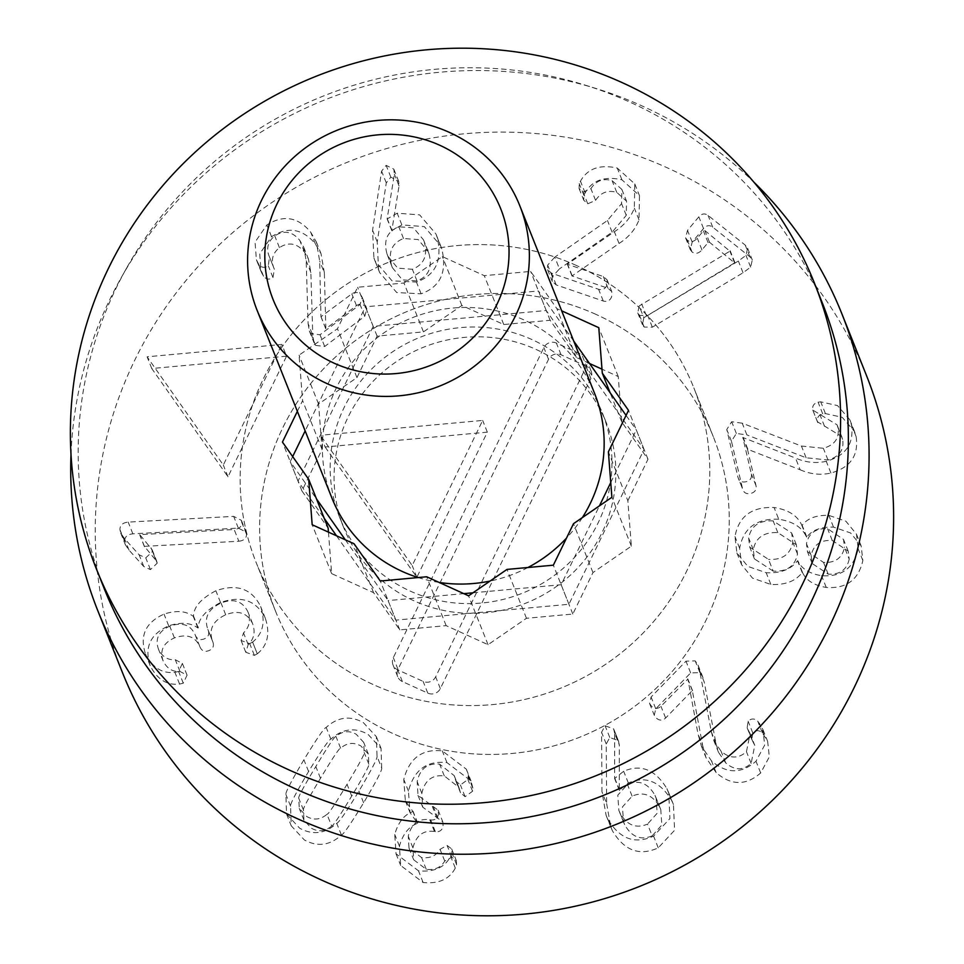 <?xml version="1.0" encoding="UTF-8"?>
<svg xmlns="http://www.w3.org/2000/svg" width="964" height="964" viewBox="0 0 964 964"><rect width="100%" height="100%" fill="white"/><g stroke="black" fill="none" stroke-linecap="round" stroke-linejoin="round"><path stroke-width="0.72" stroke-dasharray="4.82 3.62" d="M257.292 653.821C267.679 645.374 270.354 633.517 265.305 618.261C256.532 600.464 241.603 595.21 220.539 602.5C205.718 610.296 198.283 618.768 198.235 627.901L197.909 628.034C190.631 622.599 180.895 621.876 168.7 625.841C150.288 634.131 144.118 647.422 150.191 665.702C157.228 679.451 167.025 685.573 179.593 684.066L183.268 683.175L187.064 675.186L179.979 671.474C172.484 671.992 166.868 668.474 163.133 660.894C159.566 650.567 163.326 642.904 174.424 637.915C186.763 633.589 195.222 636.445 199.801 646.47L200.138 647.314C201.982 651.074 204.922 652.17 208.947 650.604C212.923 648.893 214.249 646.049 212.911 642.084L212.514 641.132C208.489 629.48 212.887 620.696 225.709 614.791C238.277 609.887 247.218 612.779 252.544 623.491C255.532 631.914 254.086 638.951 248.194 644.615L245.772 652.254L254.388 655.375L257.292 653.821L252.616 642.096C263.003 633.637 265.678 621.792 260.629 606.537C251.857 588.739 236.927 583.485 215.864 590.763C201.054 598.572 193.619 607.031 193.559 616.165L193.234 616.297C185.956 610.875 176.219 610.14 164.025 614.116C145.612 622.407 139.443 635.686 145.516 653.978C152.553 667.715 162.35 673.836 174.918 672.342L178.593 671.45L182.389 663.461L175.303 659.738C167.82 660.268 162.193 656.737 158.458 649.158C154.891 638.843 158.65 631.179 169.748 626.178C182.088 621.864 190.547 624.72 195.126 634.746L195.475 635.589C197.307 639.349 200.247 640.445 204.272 638.879C208.248 637.168 209.574 634.324 208.236 630.36L207.85 629.408C203.814 617.755 208.212 608.971 221.045 603.054C233.601 598.15 242.542 601.054 247.869 611.766C250.869 620.189 249.411 627.227 243.518 632.878L241.096 640.53L249.712 643.651L252.616 642.096M257.243 653.713L252.568 641.988M245.772 652.254L241.096 640.53M248.194 644.615L243.518 632.878M252.544 623.491L247.869 611.766M225.709 614.791L221.045 603.054M212.514 641.132L207.85 629.408M208.272 630.444L212.948 642.181L208.272 630.444M199.801 646.47L195.126 634.746M174.424 637.915L169.748 626.178M163.133 660.894L158.458 649.158M179.979 671.474L175.303 659.738M179.593 684.066L174.918 672.342M150.191 665.702L145.516 653.978M168.7 625.841L164.025 614.116M197.909 628.034L193.234 616.297M198.235 627.901L193.559 616.165M220.539 602.5L215.864 590.763M265.305 618.261L260.629 606.537M331.652 826.028C325.205 831.462 318.445 832.197 311.396 828.233L303.937 820.171L303.431 810.001C302.527 809.218 308.215 798.638 320.494 778.285C332.785 757.788 339.497 747.751 340.617 748.172C347.064 742.738 353.824 742.003 360.873 745.967L368.332 754.041L368.838 764.211C369.766 764.946 364.055 775.562 351.715 796.023C339.485 816.412 332.797 826.413 331.652 826.028L326.977 814.303C320.53 819.737 313.77 820.472 306.721 816.508L299.262 808.435L298.756 798.264C297.852 797.481 303.54 786.913 315.818 766.549C328.122 746.064 334.821 736.026 335.942 736.448C342.389 731.013 349.149 730.278 356.198 734.243L363.657 742.316L364.163 752.486C365.091 753.221 359.379 763.825 347.04 784.298C334.809 804.687 328.122 814.688 326.977 814.303M303.431 810.001L298.756 798.264M340.617 748.172L335.942 736.448M368.838 764.211L364.163 752.486M381.696 768.055L381.045 748.413L367.923 734.255C354.704 727.061 342.353 728.7 330.869 739.171C328.941 739.545 321.518 750.329 308.588 771.513C295.996 792.745 289.995 804.301 290.574 806.157L291.224 825.799L304.347 839.945C317.566 847.139 329.917 845.512 341.401 835.041C343.353 834.619 350.751 823.871 363.621 802.795C376.273 781.442 382.298 769.862 381.696 768.055L377.02 756.33L376.37 736.677L363.247 722.53C350.028 715.336 337.677 716.975 326.194 727.434C324.266 727.82 316.843 738.605 303.913 759.789C291.321 781.021 285.32 792.565 285.898 794.42L286.549 814.074L299.671 828.221C312.89 835.414 325.242 833.776 336.725 823.304C338.677 822.894 346.088 812.146 358.945 791.058C371.598 769.718 377.623 758.138 377.02 756.33M341.401 835.041L336.725 823.304M290.574 806.157L285.898 794.42M330.869 739.171L326.194 727.434M699.551 670.366L698.02 665.1L695.201 660.882L685.982 661.171L651.086 697.056L649.591 703.503L651.556 706.263C654.725 709.07 657.858 709.082 660.955 706.287L687.898 679.066L697.96 733.737L701.346 745.991L711.48 760.885C726.519 773.935 741.352 774.056 755.993 761.235L764.657 745.136L762.97 729.64L757.692 721.072C754.402 718.264 751.221 718.313 748.124 721.217L747.136 727.82L750.113 733.652L746.449 751.679C738.316 758.945 729.856 758.789 721.06 751.197L713.794 740.521L711.372 731.929L699.551 670.366L704.226 682.09L702.696 676.824L699.876 672.607L690.658 672.908L655.761 708.793L654.267 715.24L656.231 717.999C659.4 720.807 662.533 720.807 665.63 718.023L692.321 690.561L702.636 745.461L697.96 733.737M702.636 745.461L706.022 757.716L716.156 772.61C731.182 785.66 746.028 785.781 760.668 772.971L769.32 756.861L767.645 741.364L762.355 732.809C759.078 730.001 755.896 730.049 752.8 732.941L751.812 739.545L754.788 745.389L751.125 763.404C742.991 770.67 734.532 770.513 725.735 762.922L718.469 752.245L716.047 743.666L704.226 682.09M725.735 762.922L721.06 751.197M751.125 763.404L746.449 751.679M752.679 741.28L748.004 729.555M764.042 734.857L759.367 723.121M760.668 772.971L755.993 761.235M692.574 690.79L687.898 679.066M692.321 690.561L687.645 678.837M690.658 672.908L685.982 661.171M742.22 423.184L731.676 421.738L726.772 429.498L737.942 477.24L742.605 488.965C743.798 492.857 746.51 494.351 750.739 493.448C754.92 492.327 756.68 489.748 756.017 485.723L747.474 449.2L800.168 469.781L795.493 458.045C805.82 462.551 816.074 463.636 826.244 461.286C845.814 455.815 854.212 443.669 851.441 424.823L849.826 419.738L837.535 405.591L820.75 401.855L818.062 402.157C813.821 403.374 812.086 406.025 812.833 410.098L837.029 424.787L837.933 427.618C839.596 438.162 834.728 445.043 823.328 448.272L801.446 446.055L742.22 423.184L746.883 434.909L736.351 433.463L731.447 441.223L742.605 488.965L737.942 477.24C739.123 481.132 741.834 482.627 746.064 481.723C750.245 480.602 752.004 478.024 751.342 473.999L742.798 437.463L795.493 458.045M800.168 469.781C810.495 474.276 820.75 475.36 830.92 473.023C850.489 467.552 858.876 455.394 856.116 436.547L854.49 431.462L842.211 417.316L825.425 413.58L822.726 413.881C818.496 415.098 816.761 417.749 817.508 421.834L841.705 436.511L842.608 439.343C844.271 449.887 839.403 456.779 828.004 459.997L806.121 457.779L746.883 434.909M828.004 459.997L823.328 448.272M842.608 439.343L837.933 427.618M824.569 426.341L819.894 414.616M825.425 413.58L820.75 401.855M856.116 436.547L851.441 424.823M747.811 449.116L743.136 437.391M747.474 449.2L742.798 437.463M731.447 441.223L726.772 429.498M554.782 257.147L547.66 265.064L547.6 269.703L551.553 273.21L598.596 289.296C602.596 290.381 605.392 288.935 606.983 284.983L607.091 279.837L603.319 276.548L567.326 264.232L614.369 231.734C623.997 225.612 630.661 217.731 634.336 208.116L634.794 183.919L617.249 168.061C599.813 164.181 587.558 168.555 580.461 181.172L579.219 183.546L579.075 188.51L583.087 192.065L590.896 188.643C596.126 180.726 603.187 178.063 612.092 180.666L621.876 189.45L621.575 203.633L607.453 220.479L554.782 257.147L559.457 268.872L552.336 276.788L552.264 281.428L556.228 284.934L603.271 301.021C607.272 302.106 610.067 300.672 611.658 296.707L611.766 291.562L607.995 288.272L572.001 275.969L619.045 243.458L614.369 231.734M619.045 243.458C628.673 237.337 635.324 229.468 639.011 219.852L639.469 195.644L621.925 179.786C604.488 175.906 592.233 180.28 585.136 192.908L583.895 195.282L583.75 200.247L587.763 203.79L595.571 200.367C600.801 192.451 607.862 189.8 616.767 192.39L626.552 201.175L626.251 215.358L612.128 232.203L559.457 268.872M626.251 215.358L621.575 203.633M616.767 192.39L612.092 180.666M595.571 200.367L590.896 188.643M585.136 192.908L580.461 181.172M621.925 179.786L617.249 168.061M572.122 275.644L567.447 263.907M572.001 275.969L567.326 264.232M556.228 284.934L551.553 273.21M428.944 253.665C432.619 267.257 428.643 276.355 417.038 280.982L402.386 279.861L392.42 267.727L391.673 265.69C387.974 252.146 391.914 243.097 403.506 238.518L418.195 239.566L428.209 251.64L428.944 253.665L424.268 241.94C427.944 255.52 423.967 264.63 412.363 269.257L397.71 268.137L387.745 256.002L386.998 253.954C383.298 240.422 387.239 231.36 398.831 226.793L413.52 227.841L423.533 239.916L424.268 241.94M403.506 238.518L398.831 226.793M417.038 280.982L412.363 269.257M391.673 265.69L386.998 253.954M378.587 269.667L379.659 272.571L396.71 292.562L421.111 293.791C440.452 286.862 447.332 271.872 441.753 248.82L440.632 245.724L424.317 226.624L401.868 224.913L391.806 230.673L399.036 185.956L398.722 181.497L390.818 177.099L386.275 182.883L377.237 241.952L378.587 269.667L373.912 257.942L374.984 260.846L392.035 280.825L416.436 282.066C435.776 275.138 442.657 260.147 437.078 237.096L435.957 233.987L419.641 214.888L397.192 213.189L387.13 218.948L394.36 174.219L393.806 169.11L386.142 165.374L381.599 171.146L372.574 230.227L373.912 257.942M377.237 241.952L372.574 230.227M386.275 182.883L381.599 171.146M391.806 230.673L387.13 218.948M392.131 230.926L387.456 219.202M441.753 248.82L437.078 237.096M286.549 356.186L151.758 368.525L227.998 476.77L286.549 356.186L281.874 344.449L147.094 356.801L223.323 465.034L281.874 344.449M227.998 476.77L223.323 465.034M151.758 368.525L147.094 356.801M308.094 323.591L309.348 330.989L310.878 333.652L320.012 334.761L360.066 304.528L362.235 297.37L361.054 295.346C358.379 292.08 355.294 291.586 351.8 293.887L320.952 316.746L319.687 261.063L316.337 241.928L310.661 232.107C297.912 216.888 283.32 214.502 266.871 224.974L255.05 242.072L256.388 259.726L258.846 264.498C261.63 267.775 264.787 268.221 268.281 265.811L269.486 256.99L274.391 269.305L269.715 257.581C265.883 249.073 267.558 241.844 274.752 235.891C283.91 229.938 292.225 231.384 299.696 240.241L303.744 247.266L306.19 260.798L308.094 323.591L312.77 335.315L314.023 342.714L315.553 345.377L324.687 346.498L364.741 316.264L366.91 309.095L365.73 307.07C363.042 303.805 359.97 303.323 356.475 305.612L325.832 328.748L324.362 272.788L319.687 261.063M324.362 272.788L321.012 253.653L315.336 243.832C302.588 228.613 287.995 226.239 271.547 236.698L259.726 253.797L261.063 271.462L263.521 276.222C266.305 279.512 269.45 279.946 272.957 277.536L274.403 269.317C270.559 260.798 272.234 253.58 279.427 247.628C288.585 241.663 296.9 243.109 304.371 251.966L308.42 259.003L310.866 272.523L312.77 335.315M304.371 251.966L299.696 240.241M279.427 247.628L274.752 235.891M269.727 257.593L274.391 269.305M262.184 273.945L257.509 262.208M271.547 236.698L266.871 224.974M325.627 328.471L320.952 316.746M325.832 328.748L321.157 317.023M324.687 346.498L320.012 334.761M643.844 317.698L642.434 324.639L644.217 327.085L652.351 327.182L743.051 272.776L750.631 267.088L752.306 259.979L749.92 256.858L712.745 227.155C709.516 224.817 706.443 225.287 703.515 228.552L692.188 242.109L690.26 249.64L692.031 251.953C695.297 254.303 698.599 253.628 701.949 249.905L708.058 242.591L709.528 242.277L734.58 262.883L643.844 317.698L639.168 305.974L637.758 312.914L639.542 315.349L647.675 315.457L738.376 261.051L745.955 255.364L747.63 248.254L745.244 245.121L708.07 215.418C704.841 213.092 701.768 213.55 698.84 216.816L687.513 230.384L685.597 237.903L687.356 240.217C690.622 242.579 693.923 241.892 697.285 238.18L703.395 230.866L704.853 230.541L729.905 251.158L639.168 305.974M646.386 315.722L641.711 303.997M734.58 262.883L729.905 251.158M734.881 262.533L730.206 250.797M749.92 256.858L745.244 245.121M743.051 272.776L738.376 261.051M652.351 327.182L647.675 315.457M644.217 327.085L639.542 315.349M849.2 559.18C846.838 569.772 839.825 574.761 828.197 574.146L812.146 563.482L811.134 555.409C813.556 544.744 820.605 539.756 832.257 540.455L848.187 551.131L849.2 559.18L844.524 547.456C842.162 558.048 835.149 563.036 823.521 562.41L807.471 551.757L806.47 543.672C808.88 533.02 815.93 528.031 827.594 528.73L843.512 539.406L844.524 547.456M832.257 540.455L827.594 528.73M828.197 574.146L823.521 562.41M811.134 555.409L806.47 543.672M773.176 571.098L754.438 558.915L753.294 549.661C755.764 537.587 763.946 531.911 777.828 532.634L796.336 544.732L797.481 554.047C794.999 566.205 786.901 571.881 773.176 571.098L768.501 559.373L749.763 547.191L748.618 537.936C751.089 525.85 759.271 520.174 773.152 520.909L791.661 533.008L792.818 542.322C790.335 554.469 782.226 560.156 768.501 559.373M797.481 554.047L792.818 542.322M753.294 549.661L748.618 537.936M777.828 532.634L773.152 520.909M778.743 519.247C756.451 518.343 743.413 528.031 739.641 548.299L741.569 564.627L752.51 578.135L770.863 584.449C785.262 585.16 795.698 581.159 802.169 572.483L802.518 572.508C806.169 580.436 814.074 585.401 826.244 587.425C846.284 588.871 858.478 579.906 862.852 560.542L861.153 545.889L850.573 532.947L833.523 527.115C821.159 526.693 812.254 529.983 806.808 537.008L806.458 536.972C802.193 527.344 792.95 521.428 778.743 519.247L774.068 507.522C751.775 506.618 738.737 516.294 734.966 536.574L736.894 552.902L747.847 566.41L766.187 572.724C780.587 573.423 791.022 569.435 797.493 560.747L797.843 560.783C801.494 568.712 809.399 573.676 821.569 575.689C841.608 577.147 853.815 568.182 858.177 548.817L856.478 534.164L845.898 521.223L828.847 515.379C816.484 514.957 807.579 518.258 802.132 525.284L801.783 525.247C797.517 515.607 788.287 509.703 774.068 507.522M806.458 536.972L801.783 525.247M806.808 537.008L802.132 525.284M833.523 527.115L828.847 515.379M862.852 560.542L858.177 548.817M826.244 587.425L821.569 575.689M802.518 572.508L797.843 560.783M802.169 572.483L797.493 560.747M770.863 584.449L766.187 572.724M739.641 548.299L734.966 536.574M652.182 835.836C640.686 840.656 631.516 836.921 624.648 824.63L623.515 822.087L622.479 806.892L632.119 796.168C643.615 791.263 652.797 794.914 659.665 807.109L660.786 809.639L661.834 825.003L652.182 835.836L647.507 824.112C636.023 828.919 626.841 825.196 619.973 812.905L618.84 810.363L617.804 795.155L627.444 784.443C638.939 779.539 648.121 783.19 654.99 795.384L656.11 797.915L657.159 813.267L647.507 824.112M659.665 807.109L654.99 795.384M624.648 824.63L619.973 812.905M632.119 796.168L627.444 784.443M614.646 733.23L613.634 728.904L605.103 725.771L601.572 732.254L601.97 791.83L606.103 815.327L607.682 818.93C619.563 838.945 634.854 844.669 653.58 836.113L669.932 818.544L668.751 792.782L666.907 788.66C655.303 769.561 640.891 763.777 623.672 771.284L614.61 778.502L614.646 733.23L619.322 744.967L618.31 740.629L609.778 737.496L606.248 743.979L606.645 803.554L601.97 791.83M613.984 729.688L618.659 741.412L613.984 729.688M606.645 803.554L610.778 827.052L612.357 830.655C624.238 850.67 639.53 856.394 658.255 847.838L674.595 830.269L673.426 804.506L671.583 800.385C659.979 781.298 645.567 775.502 628.347 783.021L619.286 790.227L619.322 744.967M619.286 790.227L614.61 778.502M619.659 790.42L614.984 778.695M628.347 783.021L623.672 771.284M671.583 800.385L666.907 788.66M612.357 830.655L607.682 818.93M606.248 743.979L601.572 732.254M472.854 788.034L471.01 780.924L446.947 762.596C426.835 760.403 414.002 769.911 408.447 791.119L410.025 812.592L417.629 823.28C408.905 826.401 402.844 834.041 399.421 846.175L400.699 865.503L423.148 882.53C438.825 884.024 449.537 879.192 455.285 868.046L456.575 864.539L456.334 860.647L451.779 857.165L444.729 861.045C440.994 867.504 434.836 870.263 426.269 869.335L413.677 859.755L412.929 847.862C416.135 835.414 423.304 829.956 434.439 831.486L435.354 831.655C439.596 832.125 442.175 830.293 443.091 826.136L442.825 821.943L422.69 807.121L421.846 793.372C424.678 780.418 432.161 774.598 444.284 775.887L458.888 787.383L460.515 792.733L465.082 796.686L472.565 791.251L472.854 788.034L466.335 769.188L442.271 750.872C422.16 748.679 409.326 758.186 403.771 779.394L405.35 800.867L412.954 811.555C404.241 814.676 398.168 822.304 394.746 834.45L396.023 853.767L418.472 870.805C434.149 872.287 444.862 867.455 450.61 856.309L451.899 852.815L451.658 848.923L447.103 845.44L440.054 849.32C436.318 855.767 430.161 858.526 421.593 857.599L409.001 848.031L408.254 836.137C411.459 823.678 418.629 818.231 429.763 819.761L430.679 819.93C434.921 820.4 437.499 818.569 438.415 814.411L438.15 810.206L418.014 795.396L417.171 781.635C420.003 768.694 427.486 762.873 439.608 764.151L454.213 775.646L455.839 780.997L460.418 784.961L467.889 779.514L468.179 776.309M472.746 788.01L468.07 776.285M465.082 796.686L460.418 784.961M459.912 790.649L455.237 778.912M444.284 775.887L439.608 764.151M421.846 793.372L417.171 781.635M436.993 818.183L432.318 806.458M434.439 831.486L429.763 819.761M412.929 847.862L408.254 836.137M426.269 869.335L421.593 857.599M444.729 861.045L440.054 849.32M455.285 868.046L450.61 856.309M423.148 882.53L418.472 870.805M399.421 846.175L394.746 834.45M417.629 823.28L412.954 811.555M417.689 822.943L413.014 811.218M408.447 791.119L403.771 779.394M446.947 762.596L442.271 750.872M238.843 541.238C243.952 540.623 246.507 538.31 246.519 534.309L246.061 532.068L238.337 528.115L132.851 533.827C127.32 534.43 124.573 536.948 124.633 541.37L125.38 544.756L129.055 550.167L143.793 566.531L150.444 569.604L157.204 563.181L156.843 561.494L144.419 546.359L238.843 541.238L234.168 529.513C239.277 528.899 241.844 526.585 241.844 522.572L241.386 520.331L233.674 516.379L128.188 522.102C122.645 522.705 119.898 525.223 119.958 529.646L120.705 533.032L124.38 538.442L139.117 554.806L145.769 557.879L152.529 551.444L152.167 549.769L139.744 534.634L234.168 529.513M144.419 546.359L139.744 534.634M144.431 546.709L139.756 534.972M155.662 559.482L150.987 547.757M157.204 563.181L152.529 551.444M129.055 550.167L124.38 538.442M132.851 533.827L128.188 522.102M238.337 528.115L233.674 516.379M122.332 672.257A400.566 390.456 158.3 0 1 223.299 241.072A400.566 390.456 158.3 0 1 667.353 167.832A400.566 390.456 158.3 0 1 866.528 375.647M596.15 314.469A235.626 229.673 -21.7 0 0 334.942 357.548A235.626 229.673 -21.7 0 0 275.547 611.188A235.626 229.673 -21.7 0 0 579.472 737.303A235.626 229.673 -21.7 0 0 713.312 436.716A235.626 229.673 -21.7 0 0 596.15 314.469A235.626 229.673 158.3 0 1 713.312 436.716A235.626 229.673 158.3 0 1 579.472 737.303A235.626 229.673 158.3 0 1 275.547 611.188A235.626 229.673 158.3 0 1 334.942 357.548A235.626 229.673 158.3 0 1 596.15 314.469M70.999 454.297A400.566 390.456 158.3 0 1 121.139 277.801A400.566 390.456 158.3 0 1 596.077 88.507A400.566 390.456 158.3 0 1 642.819 106.281A400.566 390.456 158.3 0 1 753.872 182.136M822.232 302.696A386.419 376.671 -21.7 0 0 584.991 85.073A386.419 376.671 -21.7 0 0 126.826 267.679A386.419 376.671 -21.7 0 0 104.305 588.835M328.447 532.14L331.652 573.616L373.562 592.655L399.783 629.89L446.151 625.648L488.061 644.687L526.465 618.286L572.821 614.044L592.968 572.568L631.36 546.166L627.853 500.714L608.38 451.851M631.36 546.166L611.887 497.291M592.968 572.568L573.496 523.693M572.821 614.044L553.348 565.181M526.465 618.286L506.98 569.423M488.061 644.687L468.588 595.824M446.151 625.648L426.678 576.773M399.783 629.89L380.31 581.027M373.562 592.655L354.089 543.792M331.652 573.616L312.179 524.741M589.534 363.5L576.352 357.511L550.131 320.277L503.762 324.531L461.852 305.48L423.449 331.881L377.093 336.123L356.945 377.611L318.554 404.012L322.06 449.453L301.925 490.929L328.146 528.164M301.925 490.929L282.44 442.066M297.358 411.339L302.588 400.59L299.069 355.138L337.472 328.748L357.62 287.26L403.976 283.018L442.38 256.617L484.289 275.656L530.646 271.414L556.879 308.649L561.687 310.83M322.06 449.453L302.588 400.59M318.554 404.012L299.069 355.138M356.945 377.611L337.472 328.748M377.093 336.123L357.62 287.26M423.449 331.881L403.976 283.018M461.852 305.48L442.38 256.617M503.762 324.531L484.289 275.656M550.131 320.277L530.646 271.414M576.352 357.511L556.879 308.649M627.853 500.714L647.989 459.238L621.768 422.003L618.261 376.562L601.994 369.164M618.261 376.562L598.789 327.688M621.768 422.003L610.091 392.685M647.989 459.238L628.516 410.375M576.677 265.606A235.626 229.673 -21.7 0 0 315.469 308.685A235.626 229.673 -21.7 0 0 256.075 562.325A235.626 229.673 -21.7 0 0 559.988 688.441A235.626 229.673 -21.7 0 0 693.839 387.853A235.626 229.673 -21.7 0 0 576.677 265.606A235.626 229.673 158.3 0 1 693.839 387.853A235.626 229.673 158.3 0 1 559.988 688.441A235.626 229.673 158.3 0 1 256.075 562.325A235.626 229.673 158.3 0 1 315.469 308.685A235.626 229.673 158.3 0 1 576.677 265.606M325.121 447.007L416.87 577.279L487.338 432.149L325.121 447.007L320.446 435.282L412.194 565.555L482.663 420.425L320.446 435.282M487.338 432.149L482.663 420.425M416.87 577.279L412.194 565.555M586.474 366.332L561.072 354.788A9.423 9.182 -21.7 0 0 548.54 359.319L397.999 669.341A9.423 9.182 -21.7 0 0 402.398 681.572L427.787 693.116A9.423 9.182 -21.7 0 0 440.331 688.585L590.872 378.551A9.423 9.182 -21.7 0 0 586.474 366.332L581.798 354.595L556.397 343.064A9.423 9.182 -21.7 0 0 543.865 347.594L393.324 657.617A9.423 9.182 -21.7 0 0 397.722 669.847L423.124 681.391A9.423 9.182 -21.7 0 0 435.656 676.849L586.196 366.826A9.423 9.182 -21.7 0 0 581.798 354.595M331.941 498.111A141.371 137.804 158.3 0 1 412.255 317.746A141.371 137.804 158.3 0 1 594.595 393.42M582.364 517.596A141.371 137.804 158.3 0 1 566.507 538.093M527.935 567.507A141.371 137.804 158.3 0 1 490.061 581.063M439.066 582.413A141.371 137.804 158.3 0 1 418.195 577.557M336.508 535.803L395.891 620.117L568.929 604.271L644.097 449.465L546.227 310.504L373.189 326.35L298.021 481.157L324.253 518.391M410.037 591.004A141.371 137.804 -21.7 0 0 566.76 565.157A141.371 137.804 -21.7 0 0 602.392 412.966A141.371 137.804 -21.7 0 0 420.039 337.304A141.371 137.804 -21.7 0 0 339.738 517.656A141.371 137.804 -21.7 0 0 410.037 591.004M568.929 604.271L561.144 584.726L599.439 505.859M395.891 620.117L388.106 600.572L463.78 593.643M472.987 592.8L561.144 584.726M298.021 481.157L290.236 461.611L316.457 498.846M345.305 539.804L388.106 600.572M373.189 326.35L365.404 306.805L305.154 430.896M292.67 456.587L290.236 461.611M546.227 310.504L538.442 290.959L365.404 306.805M644.097 449.465L636.312 429.92L626.082 415.4M573.737 341.075L538.442 290.959M610.754 482.554L636.312 429.92M413.93 600.777A141.371 137.804 158.3 0 1 343.63 527.428A141.371 137.804 158.3 0 1 423.931 347.076A141.371 137.804 158.3 0 1 606.284 422.738A141.371 137.804 158.3 0 1 570.652 574.93A141.371 137.804 158.3 0 1 413.93 600.777M254.388 655.375L249.712 643.651M200.138 647.314L195.475 635.589M187.04 675.101L182.365 663.377M183.268 683.175L178.593 671.45M351.715 796.023L347.04 784.298M320.494 778.285L315.818 766.549M363.621 802.795L358.945 791.058M308.588 771.513L303.913 759.789M699.876 672.607L695.201 660.882M716.047 743.666L711.372 731.929M752.8 732.941L748.124 721.217M762.355 732.809L757.692 721.072M716.156 772.61L711.48 760.885M665.63 718.023L660.955 706.287M655.761 708.793L651.086 697.056M736.351 433.463L731.676 421.738M806.121 457.779L801.446 446.055M817.508 421.834L812.833 410.098M822.726 413.881L818.062 402.157M830.92 473.023L826.244 461.286M756.017 485.723L751.342 473.999M552.336 276.788L547.66 265.064M612.128 232.203L607.453 220.479M587.763 203.79L583.087 192.065M583.895 195.282L579.219 183.546M639.011 219.852L634.336 208.116M607.995 288.272L603.319 276.548M603.271 301.021L598.596 289.296M390.818 177.099L386.142 165.374M398.722 181.497L394.047 169.772M399.036 185.956L394.36 174.219M401.868 224.913L397.192 213.189M421.111 293.791L416.436 282.066M315.553 345.377L310.878 333.652M310.866 272.523L306.19 260.798M272.957 277.536L268.281 265.811M263.521 276.222L258.846 264.498M315.336 243.832L310.661 232.107M356.475 305.612L351.8 293.887M364.741 316.264L360.066 304.528M709.528 242.277L704.853 230.541M708.058 242.591L703.395 230.866M701.949 249.905L697.285 238.18M692.031 251.953L687.356 240.217M692.188 242.109L687.513 230.384M703.515 228.552L698.84 216.816M712.745 227.155L708.07 215.418M750.631 267.088L745.955 255.364M658.255 847.838L653.58 836.113M609.778 737.496L605.103 725.771M472.565 791.251L467.889 779.514M438.018 818.364L433.342 806.639M435.354 831.655L430.679 819.93M451.779 857.165L447.103 845.44M456.575 864.539L451.899 852.815M150.444 569.604L145.769 557.879M143.793 566.531L139.117 554.806M124.633 541.37L119.958 529.646M246.519 534.309L241.844 522.572M561.072 354.788L556.397 343.064M590.872 378.551L586.196 366.826M440.331 688.585L435.656 676.849M427.787 693.116L423.124 681.391M402.398 681.572L397.722 669.847M397.999 669.341L393.324 657.617M548.54 359.319L543.865 347.594M241.072 640.47L245.748 652.194M182.389 663.461L187.064 675.186M303.937 820.171L299.262 808.435M368.332 754.041L363.657 742.316M286.549 814.074L291.224 825.799M376.37 736.677L381.045 748.413M698.02 665.1L702.696 676.824M713.794 740.521L718.469 752.245M750.113 733.652L754.788 745.389M747.136 727.82L751.812 739.545M762.97 729.64L767.645 741.364M701.346 745.991L706.022 757.716M649.591 703.503L654.267 715.24M837.029 424.787L841.705 436.511M813.074 410.881L817.749 422.606M849.826 419.738L854.49 431.462M621.876 189.45L626.552 201.175M579.075 188.51L583.75 200.247M634.794 183.919L639.469 195.644M607.091 279.837L611.766 291.562M547.6 269.703L552.264 281.428M428.209 251.64L423.533 239.916M392.42 267.727L387.745 256.002M393.806 169.11L398.481 180.834M435.957 233.987L440.632 245.724M374.984 260.846L379.659 272.571M309.348 330.989L314.023 342.714M303.744 247.266L308.42 259.003M256.388 259.726L261.063 271.462M316.337 241.928L321.012 253.653M362.235 297.37L366.91 309.095M685.597 237.903L690.26 249.64M747.63 248.254L752.306 259.979M637.758 312.914L642.434 324.639M848.187 551.131L843.512 539.406M812.146 563.482L807.471 551.757M754.438 558.915L749.763 547.191M796.336 544.732L791.661 533.008M856.478 534.164L861.153 545.889M736.894 552.902L741.569 564.627M660.786 809.639L656.11 797.915M623.515 822.087L618.84 810.363M668.751 792.782L673.426 804.506M606.103 815.327L610.778 827.052M455.839 780.997L460.515 792.733M454.213 775.646L458.888 787.383M418.014 795.396L422.69 807.121M438.15 810.206L442.825 821.943M409.001 848.031L413.677 859.755M451.658 848.923L456.334 860.647M396.023 853.767L400.699 865.503M405.35 800.867L410.025 812.592M466.335 769.188L471.01 780.924M152.167 549.769L156.843 561.494M120.705 533.032L125.38 544.756M241.386 520.331L246.061 532.068M126.826 267.679L121.139 277.801M584.991 85.073L596.077 88.507M713.312 436.716L693.839 387.853L713.312 436.716M275.547 611.188L256.075 562.325L275.547 611.188M591.161 371.212L586.486 359.488M397.71 676.68L393.035 664.955M606.284 422.738L602.392 412.966M343.63 527.428L339.738 517.656"/><path stroke-width="1.45" d="M753.872 182.136A400.566 390.456 158.3 0 1 841.994 314.095L866.528 375.647A400.566 390.456 158.3 0 1 638.987 886.651A400.566 390.456 158.3 0 1 122.332 672.257L97.798 610.694A400.566 390.456 158.3 0 1 70.999 454.297M841.994 314.095A400.566 390.456 158.3 0 1 741.027 745.268A400.566 390.456 158.3 0 1 296.984 818.508A400.566 390.456 158.3 0 1 97.798 610.694M96.52 569.29L104.305 588.835A386.419 376.671 -21.7 0 0 296.454 789.311A386.419 376.671 -21.7 0 0 724.832 718.662A386.419 376.671 -21.7 0 0 822.232 302.696L814.447 283.151A386.419 376.671 -21.7 0 0 316.023 76.313A386.419 376.671 -21.7 0 0 96.52 569.29A386.419 376.671 -21.7 0 0 288.67 769.766A386.419 376.671 -21.7 0 0 717.047 699.117A386.419 376.671 -21.7 0 0 814.447 283.151M561.687 310.83L598.789 327.688L602.295 373.14L628.516 410.375L608.38 451.851L611.887 497.291L573.496 523.693L553.348 565.181L506.98 569.423L468.588 595.824L426.678 576.773L380.31 581.027L354.089 543.792L312.179 524.741L308.673 479.301L282.44 442.066L297.358 411.339M308.673 479.301L328.146 528.164L328.447 532.14M601.994 369.164L589.534 363.5M610.091 392.685L602.295 373.14M439.825 145.287A122.524 119.428 158.3 0 1 455.791 351.993A122.524 119.428 158.3 0 1 265.172 265.365A122.524 119.428 158.3 0 1 439.825 145.287M449.513 132.442A141.371 137.804 -21.7 0 0 292.791 158.289A141.371 137.804 -21.7 0 0 257.159 310.468A141.371 137.804 -21.7 0 0 327.459 383.805A141.371 137.804 -21.7 0 0 484.181 357.957A141.371 137.804 -21.7 0 0 519.813 205.778A141.371 137.804 -21.7 0 0 449.513 132.442M418.195 577.557A141.371 137.804 158.3 0 1 402.241 571.447A141.371 137.804 158.3 0 1 331.941 498.111L257.159 310.468M519.813 205.778L594.595 393.42A141.371 137.804 158.3 0 1 582.364 517.596M566.507 538.093A141.371 137.804 158.3 0 1 527.935 567.507M490.061 581.063A141.371 137.804 158.3 0 1 439.066 582.413M324.253 518.391L336.508 535.803M463.78 593.643L472.987 592.8M316.457 498.846L345.305 539.804M305.154 430.896L292.67 456.587M626.082 415.4L573.737 341.075M599.439 505.859L610.754 482.554"/></g></svg>
